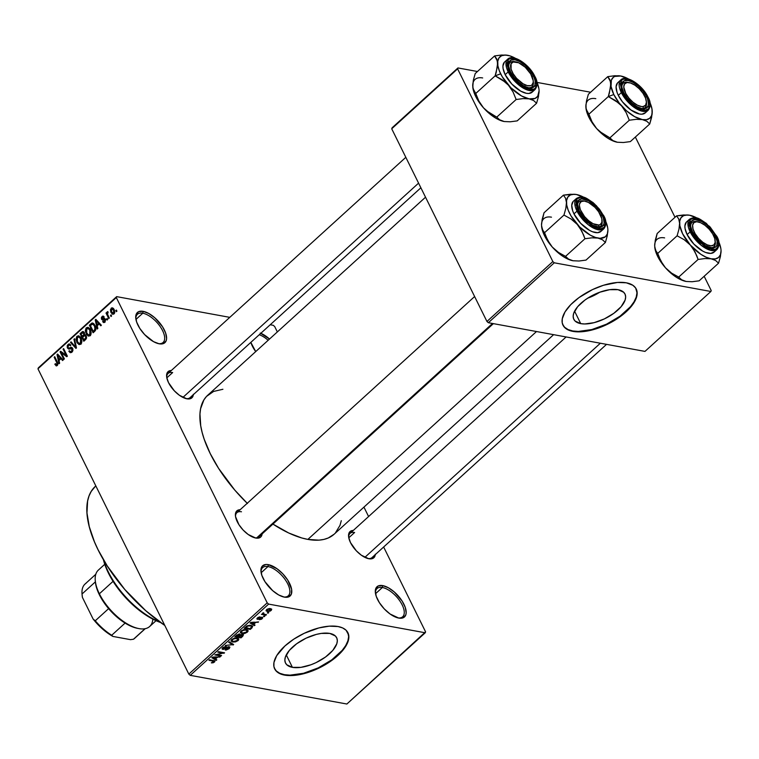 <?xml version="1.0" encoding="UTF-8"?>
<svg xmlns="http://www.w3.org/2000/svg" width="759" height="759" viewBox="0 0 759 759"><rect width="100%" height="100%" fill="white"/><g stroke="black" fill="none" stroke-linecap="round" stroke-linejoin="round"><path stroke-width="1.14" d="M382.365 587.494A19.06 8.909 47.7 0 0 375.439 593.159A19.06 8.909 -132.3 0 1 377.033 588.548A19.06 8.909 -132.3 0 1 382.365 587.494L375.534 593.699L382.365 587.494A19.06 8.909 -132.3 0 1 399.68 600.711A19.06 8.909 -132.3 0 1 402.678 616.754A19.06 8.909 -132.3 0 1 397.934 617.902A19.06 8.909 47.7 0 0 401.985 604.534A19.06 8.909 47.7 0 0 382.365 587.494L382.716 585.606L382.365 587.494M398.769 618.082A20.417 9.544 -132.3 0 1 398.665 618.063A20.417 9.544 -132.3 0 1 375.344 592.409A20.417 9.544 -132.3 0 1 382.716 585.606L388.38 587.76L394.395 592.067L402.118 601.043L405.249 607.38L406.179 612.874L405.752 615.037L403.209 617.769L398.769 618.082L390.079 614.003L384.225 608.851L379.367 602.637L376.236 596.308L375.307 590.815L375.733 588.652L378.276 585.92L382.716 585.606A20.417 9.544 -132.3 0 1 403.94 604.259A20.417 9.544 -132.3 0 1 398.769 618.082L398.769 618.082M255.726 351.588A20.417 9.544 -132.3 0 1 250.84 342.385L255.726 351.588M142.777 313.22A19.06 8.909 47.7 0 0 135.852 318.884A19.06 8.909 -132.3 0 1 137.445 314.273A19.06 8.909 -132.3 0 1 142.777 313.22L135.946 319.435L142.777 313.22A19.06 8.909 -132.3 0 1 160.092 326.436A19.06 8.909 -132.3 0 1 163.09 342.48A19.06 8.909 -132.3 0 1 158.346 343.628A19.06 8.909 47.7 0 0 162.398 330.26A19.06 8.909 47.7 0 0 142.777 313.22L143.128 311.332L142.777 313.22M159.181 343.808A20.417 9.544 -132.3 0 1 159.077 343.789A20.417 9.544 -132.3 0 1 135.757 318.135A20.417 9.544 -132.3 0 1 143.128 311.332L148.792 313.495L154.808 317.793L162.53 326.768L165.661 333.106L166.591 338.599L166.164 340.763L163.621 343.495L159.181 343.808L153.517 341.645L144.637 334.586L139.779 328.362L136.648 322.034L135.719 316.541L136.146 314.378L138.688 311.645L143.128 311.332A20.417 9.544 -132.3 0 1 164.352 329.985A20.417 9.544 -132.3 0 1 159.181 343.808L159.181 343.808M267.974 566.556A19.06 8.909 47.7 0 0 261.058 572.21A19.06 8.909 -132.3 0 1 262.642 567.609A19.06 8.909 -132.3 0 1 267.974 566.556L261.153 572.76L267.974 566.556A19.06 8.909 -132.3 0 1 285.289 579.762A19.06 8.909 -132.3 0 1 288.287 595.815A19.06 8.909 -132.3 0 1 283.553 596.954A19.06 8.909 47.7 0 0 287.595 583.595A19.06 8.909 47.7 0 0 267.974 566.556L268.335 564.658L267.974 566.556M284.388 597.134A20.417 9.544 -132.3 0 1 284.283 597.115A20.417 9.544 -132.3 0 1 260.963 571.47A20.417 9.544 -132.3 0 1 268.335 564.658L277.016 568.738L282.87 573.889L287.737 580.104L291.627 589.345L291.361 594.088L288.828 596.83L284.388 597.134L278.724 594.98L272.699 590.673L264.976 581.698L261.846 575.36L260.925 569.867L262.348 566.053L265.916 564.497L268.335 564.658A20.417 9.544 -132.3 0 1 289.558 583.32A20.417 9.544 -132.3 0 1 284.388 597.134L284.388 597.134M580.739 323.638A28.538 13.178 -26.3 0 1 573.823 319.311A28.538 13.178 -26.3 0 1 586.783 298.771A28.538 13.178 -26.3 0 1 618.073 289.701L623.708 292.281L625.169 294.435L625.644 297.054L625.112 300.052L621.137 306.674L613.851 313.296L604.373 318.903L594.136 322.66L584.696 323.97L580.739 323.638L575.104 321.057L573.643 318.903L573.168 316.285L573.7 313.287L577.675 306.664L584.961 300.052L589.506 297.054L599.563 292.281L609.591 289.701L618.073 289.701A28.538 13.178 -26.3 0 1 624.989 294.027A28.538 13.178 -26.3 0 1 612.029 314.568A28.538 13.178 -26.3 0 1 580.739 323.638L574.591 311.19L580.739 323.638M562.903 324.985A40.844 18.861 153.7 0 0 572.694 330.962L572.903 331.389A40.844 18.861 -26.3 0 1 563.007 325.203A40.844 18.861 -26.3 0 1 581.555 295.801A40.844 18.861 -26.3 0 1 626.336 282.813L617.522 282.452L603.528 285.261L592.513 289.587L578.946 297.623L570.73 304.672L565.009 311.93L562.267 318.78L562.22 322.812L563.614 326.247L566.394 328.941L570.445 330.801L578.567 331.873L585.037 331.389L599.392 327.698L606.726 324.615L617.124 318.78L628.509 309.53L632.636 304.682L636.412 297.623L637.181 293.344L635.625 287.965L632.845 285.261L626.336 282.813A40.844 18.861 -26.3 0 1 636.232 289.008A40.844 18.861 -26.3 0 1 617.684 318.41A40.844 18.861 -26.3 0 1 572.903 331.389L572.694 330.962A40.844 18.861 153.7 0 0 617.266 318.116A40.844 18.861 153.7 0 0 636.127 288.79L636.962 292.917L636.194 297.196L634.021 301.835L630.511 306.674L620.084 316.152L606.507 324.178L591.859 329.548L578.349 331.436L572.694 330.962L568.055 329.548L564.62 327.262L562.523 324.178M292.424 667.36A28.538 13.178 -26.3 0 1 285.507 663.034A28.538 13.178 -26.3 0 1 298.467 642.494A28.538 13.178 -26.3 0 1 329.757 633.414L335.393 636.004L336.854 638.158L337.328 640.776L336.797 643.765L332.822 650.387L325.535 657.009L316.057 662.626L310.934 664.78L300.906 667.36L292.424 667.36L286.788 664.77L285.327 662.626L284.853 659.998L285.384 657.009L289.359 650.387L296.646 643.765L306.124 638.148L316.361 634.401L321.275 633.414L329.757 633.414A28.538 13.178 -26.3 0 1 336.673 637.75A28.538 13.178 -26.3 0 1 323.714 658.281A28.538 13.178 -26.3 0 1 292.424 667.36L286.276 654.913L292.424 667.36M274.587 668.698A40.844 18.861 153.7 0 0 284.378 674.675L284.587 675.112A40.844 18.861 -26.3 0 1 274.692 668.916A40.844 18.861 -26.3 0 1 293.24 639.514A40.844 18.861 -26.3 0 1 338.021 626.536L329.207 626.175L318.856 627.94L304.198 633.31L293.799 639.144L284.91 645.985L276.693 655.653L273.952 662.493L273.904 666.535L275.299 669.96L278.079 672.664L284.587 675.112L293.401 675.472L300.184 674.523L307.395 672.664L318.41 668.337L331.987 660.302L340.193 653.252L344.32 648.395L347.176 643.632L348.656 639.144L348.704 635.112L346.085 630.226L342.66 627.94L338.021 626.536A40.844 18.861 -26.3 0 1 347.916 632.721A40.844 18.861 -26.3 0 1 329.378 662.123A40.844 18.861 -26.3 0 1 284.587 675.112L284.378 674.675A40.844 18.861 153.7 0 0 328.951 661.829A40.844 18.861 153.7 0 0 347.812 632.513L348.647 636.63L347.878 640.909L345.706 645.558L342.195 650.387L331.768 659.865L318.201 667.901L303.543 673.271L290.042 675.149L284.378 674.675L279.739 673.271L276.304 670.975L274.217 667.901M172.654 372.555L166.819 377.859L172.654 372.555A16.337 7.637 47.7 0 0 166.724 377.308A16.337 7.637 -132.3 0 1 168.09 373.456M193.317 394.68A17.694 8.273 -132.3 0 1 186.923 398.807A17.694 8.273 -132.3 0 1 186.837 398.798A17.694 8.273 -132.3 0 1 166.629 376.559A17.694 8.273 -132.3 0 1 171.335 370.506L167.834 371.872L166.591 375.174L166.743 377.413L168.526 382.64L174.323 390.809L179.399 395.278L186.752 398.779L190.775 398.541L192.976 396.17L193.346 394.291M348.685 537.258A16.337 7.637 -132.3 0 1 350.051 533.397A16.337 7.637 -132.3 0 1 354.614 532.495A16.337 7.637 47.7 0 0 348.685 537.249M375.269 554.62A17.694 8.273 -132.3 0 1 368.883 558.747A17.694 8.273 -132.3 0 1 368.798 558.738A17.694 8.273 -132.3 0 1 348.59 536.499A17.694 8.273 -132.3 0 1 353.296 530.446L349.795 531.812L348.552 535.114L348.704 537.353L350.487 542.581L356.284 550.749L361.36 555.218L368.713 558.719L372.735 558.482L374.937 556.11L375.307 554.241M241.466 511.775A16.337 7.637 47.7 0 0 235.527 516.537A16.337 7.637 -132.3 0 1 236.893 512.676A16.337 7.637 -132.3 0 1 241.466 511.775M262.121 533.909A17.694 8.273 -132.3 0 1 255.736 538.036A17.694 8.273 -132.3 0 1 255.65 538.017A17.694 8.273 -132.3 0 1 235.432 515.788A17.694 8.273 -132.3 0 1 240.138 509.725L236.637 511.092L235.404 514.393L235.546 516.642L238.914 524.649L243.127 530.038L248.202 534.497L255.736 538.036L259.578 537.761L260.916 536.822L262.149 533.52M354.614 532.495L348.779 537.799L354.614 532.495M334.178 534.175L328.286 537.97L323.903 539.412L318.998 540.142L307.869 539.402L301.74 537.96L288.657 532.96L272.927 524.08A93.936 43.908 47.7 0 0 307.869 539.402L536.499 331.541L307.869 539.402A93.936 43.908 47.7 0 0 334.14 534.213L553.615 334.672M274.692 326.56L277.348 331.93L274.692 326.56L273.278 325.317L270.223 324.757L273.278 325.317L274.692 326.56M363.941 507.126L368.589 516.537L363.941 507.126M383.646 547.011L425.581 631.849L383.646 547.011M267.206 602.855L188.839 674.106L37.95 368.808L116.317 297.556L267.206 602.855L268.62 604.098L425.239 632.778L346.872 704.02L190.253 675.349L268.62 604.098L425.239 632.778L425.581 631.849L346.872 704.02L190.253 675.349L188.839 674.106L190.253 675.349L268.62 604.098L267.206 602.855L116.317 297.556L116.658 296.636L229.797 317.357L116.658 296.636L37.95 368.808L188.839 674.106L267.206 602.855M114.011 313.913L114.77 312.347L114.381 310.07L113.252 308.268L111.611 307.917L110.444 309.748L110.805 312.006L112.266 314.084L114.011 313.913L114.154 309.568L112.398 307.822L111.194 308.211L111.023 312.499L112.835 314.302L114.011 313.913M109.315 318.049L107.446 313.97L108.129 312.566L107.55 311.645L107.019 313.42L106.592 312.537L106.023 313.05L108.746 318.562L109.315 318.049L107.446 313.97L107.901 311.626L107.218 311.826L107.019 313.42L106.592 312.537L106.023 313.05L108.746 318.562L109.315 318.049M104.913 322.186L105.558 319.52L104.495 318.287L102.152 318.733L102.474 317.271L103.641 317.499L104.163 316.882L102.626 316.142L101.45 317.404L101.431 318.913L102.56 320.013L104.742 319.577L104.562 321.37L103.177 321.057L102.655 321.674L103.67 322.575L104.77 322.309L105.406 319.159L104.495 318.287L102.076 318.609L102.474 317.271L103.641 317.499L104.163 316.882L102.067 316.503L101.573 319.235L102.427 319.994L104.514 319.454L104.562 321.37L103.177 321.057L102.655 321.674L103.793 322.613L104.913 322.186M94.78 331.256L95.805 329.634L95.596 326.863L94.088 323.979L91.924 323.068L89.372 325.194L93.12 332.774L94.78 331.256C96.165 329.425 96.251 327.499 95.036 325.478L91.924 323.068L89.372 325.194L93.12 332.774L94.78 331.256M85.568 339.634L86.573 337.869L86.298 336.066L84.496 334.691L84.116 332.186L82.494 331.588L80.065 333.656L83.813 341.237L85.568 339.634L86.194 335.848L84.496 334.691L84.325 332.546L83.139 331.503L80.065 333.656L83.813 341.237L85.568 339.634M76.469 347.907L74.505 338.713L73.917 339.254L75.72 347.299L71.08 341.825L70.492 342.356L75.919 348.409L76.469 347.907L74.505 338.713L73.917 339.254L75.72 347.299L71.08 341.825L70.492 342.356L75.919 348.409L76.469 347.907M64.382 358.903L61.384 352.831L66.764 356.73L67.38 356.18L63.633 348.599L63.063 349.112L66.071 355.184L60.673 351.284L60.065 351.834L63.813 359.415L64.382 358.903L61.384 352.831L66.764 356.73L67.38 356.18L63.633 348.599L63.063 349.112L66.071 355.184L60.673 351.284L60.065 351.834L63.813 359.415L64.382 358.903M56.081 365.81L57.238 365.534L57.267 361.834L54.724 356.692L54.155 357.204L55.065 357.375L54.155 357.204L56.735 362.413L57.589 362.574L56.735 362.413L57.153 363.504L57.883 363.637L57.153 363.504L56.821 364.624L57.75 364.794L55.36 363.675L54.847 364.292L55.872 364.481L54.847 364.292L56.669 365.876L57.883 363.675L54.724 356.692L54.155 357.204L57.153 363.504L56.602 364.766L55.36 363.675L54.847 364.292L56.299 365.885M59.629 363.219L59.003 360.506L60.967 358.722L62.57 360.544L63.168 360.003L57.608 354.073L57.02 354.614L59.041 363.76L59.629 363.219L59.003 360.506L60.967 358.722L62.57 360.544L63.168 360.003L57.608 354.073L57.02 354.614L59.041 363.76L59.629 363.219M71.972 352.138L72.959 350.354L72.333 347.831L71.166 347.271L68.727 348.144L67.959 347.385L68.604 345.222L69.524 344.984L70.34 345.781L70.853 345.165L68.803 343.979L67.247 345.639L67.266 347.575L68.538 349.017L71.915 348.58L72.295 349.795L71.583 351.208L70.34 351.597L69.354 350.677L68.832 351.284L70.198 352.65L71.555 352.461L72.655 348.334L68.585 348.115L68.025 347.508L68.481 345.326L69.43 344.956L70.34 345.781L70.853 345.165L69.467 343.931L68.025 344.453L67.447 348.002L68.623 349.036L72.096 348.865L71.583 351.208L70.416 351.607L69.354 350.677L68.832 351.284L70.407 352.707L71.972 352.138M78.651 344.349L80.862 344.055L81.915 341.427L81.128 338.191L78.632 335.763L77.029 336.275L80.312 336.882L77.029 336.275L76.811 342.252L77.769 342.432L76.811 342.252L79.192 344.548L80.606 344.263L81.649 342.888L81.46 338.922L78.927 335.839L76.763 336.55L75.966 339.264L77.171 342.907L79.297 344.577M87.959 335.886L90.179 335.592L91.222 332.954L90.444 329.729L87.949 327.3L86.336 327.812L89.619 328.41L86.336 327.812L86.118 333.789L87.076 333.969L86.118 333.789L88.499 336.085L89.913 335.801L90.957 334.425L90.767 330.459L88.243 327.376L86.071 328.087L85.274 330.801L86.479 334.444L88.613 336.114M97.845 328.476L97.218 325.763L99.173 323.979L100.786 325.801L101.374 325.26L95.824 319.33L95.226 319.871L97.247 329.017L97.845 328.476L97.218 325.763L99.173 323.979L100.786 325.801L101.374 325.26L95.824 319.33L95.226 319.871L97.247 329.017L97.845 328.476M107.693 319.52L107.161 318.438L106.592 318.951L107.123 320.032L107.693 319.52L107.161 318.438L106.592 318.951L107.123 320.032L107.693 319.52M111.582 315.991L111.042 314.909L110.482 315.421L111.013 316.503L111.582 315.991L111.042 314.909L110.482 315.421L111.013 316.503L111.582 315.991M116.924 311.133L116.383 310.052L115.823 310.564L116.355 311.645L116.924 311.133L116.383 310.052L115.823 310.564L116.355 311.645L116.924 311.133M38.292 367.887L116.658 296.636L38.292 367.887M268.762 612.617L267.32 612.968L268.762 612.617M264.882 616.147L263.43 616.498L264.882 616.147M255.033 625.103L253.677 624.315L255.641 622.532L258.563 621.887L249.996 622.949L254.436 625.644L255.033 625.103L253.677 624.315L255.641 622.532L258.563 621.887L249.996 622.949L254.436 625.644L255.033 625.103M244.796 633.433L248.079 631.232L246.969 629.695L243.269 629.771L240.356 631.972L241.609 633.442L244.796 633.433L247.387 632.133L248.07 630.482L246.419 629.572L241.077 630.976L240.404 632.674L242.13 633.556L244.796 633.433M235.489 641.896L238.506 640.141L238.762 638.945L237.662 638.167L233.952 638.234L231.049 640.435L232.292 641.905L235.489 641.896L238.079 640.596L238.762 638.945L237.112 638.034L231.77 639.439L231.097 641.137L232.814 642.019L235.489 641.896M223.431 648.879L223.26 647.228L223.507 647.731L225.831 646.934L225.556 646.374L225.831 646.934L222.767 647.617L222.842 649.391L222.254 648.195L222.842 649.391L228.611 647.266L228.355 646.734L228.525 648.499L225.233 650.008L229.19 648.679L229.911 647.18L228.098 646.772L223.801 648.907L223.023 648.651L223.402 647.825L226.315 646.402L223.155 647.304L222.064 648.784L223.174 649.429L228.962 647.418L227.871 648.973L225.717 649.476L225.233 650.008L226.125 650.046L229.19 648.679L229.171 646.744L224.237 648.831L223.023 648.641L222.596 647.778M216.818 659.846L215.471 659.059L217.425 657.275L220.357 656.63L211.789 657.683L216.22 660.387L216.818 659.846L215.471 659.059L217.425 657.275L220.357 656.63L211.789 657.683L216.22 660.387L216.818 659.846M213.127 662.806L214.75 661.763L214.607 660.814L209.493 659.77L208.934 660.283L213.962 661.336L211.704 662.901L214.455 662.076L214.92 661.089L209.493 659.77L208.934 660.283L213.905 661.288L211.306 662.844L213.127 662.806M221.571 655.52L216.638 654.619L224.56 652.797L218.402 651.677L217.833 652.19L222.776 653.091L214.844 654.913L221.002 656.042L221.571 655.52L216.638 654.619L224.56 652.797L218.402 651.677L217.833 652.19L222.776 653.091L214.844 654.913L221.002 656.042L221.571 655.52M233.658 644.533L229.275 641.782L228.687 642.323L232.624 644.685L225.262 645.435L233.658 644.533L229.275 641.782L228.687 642.323L232.624 644.685L225.262 645.435L233.658 644.533M242.757 636.26L243.278 634.581L240.385 634.79L238.99 633.983L234.835 636.735L240.992 637.864L243.525 634.847L240.385 634.79L239.702 634.002L236.599 635.131L234.835 636.735L240.992 637.864L242.757 636.26M251.969 627.883L252.662 626.118L249.531 625.255L246.884 625.947L244.151 628.272L250.309 629.391L252.766 626.279L251.001 625.369L246.741 626.033L244.151 628.272L250.309 629.391L251.969 627.883M262.13 618.727L262.737 617.731L261.779 617.19L257.756 618.67L259.768 616.934L258.06 617.456L256.884 618.813L258.088 619.306L261.485 617.741L261.532 618.576L259.312 619.724L261.485 619.211L262.13 618.727L262.054 617.219L257.946 618.765L260.062 616.944L257.472 617.902L257.472 619.297L261.049 617.817L261.599 617.76L261.532 618.576L259.312 619.724L262.13 618.727M266.494 614.676L263.364 613.984L263.866 613.044L263.392 612.779L262.5 613.357L262.737 613.984L261.447 614.373L265.935 615.188L266.494 614.676L263.364 613.984L263.866 613.044L263.392 612.779L262.737 613.984L261.447 614.373L265.935 615.188L266.494 614.676M271.229 610.454L271.694 609.145L269.35 608.509L267.035 609.268L266.029 610.644L267.737 611.526L270.261 611.09L271.741 609.23L270.441 608.585L266.589 609.61L266.086 610.843L267.339 611.469L271.229 610.454M552.846 261.561L486.946 321.474L391.71 128.774L457.601 68.86L552.846 261.561L554.26 262.804L710.879 291.484L644.979 351.398L488.36 322.717L554.26 262.804L710.879 291.484L711.221 290.564L704.162 276.276L711.221 290.564L710.879 291.484L644.979 351.398L488.36 322.717L486.946 321.474L488.36 322.717L554.26 262.804L552.846 261.561L457.601 68.86L457.952 67.94L477.468 71.507L457.952 67.94L391.71 128.774L486.946 321.474L552.846 261.561M537.04 82.418L590.616 92.228L537.04 82.418M392.052 127.854L457.952 67.94L392.052 127.854M635.349 137.056L675.007 217.283L635.349 137.056M425.524 197.207L207.757 395.202A93.936 43.908 47.7 0 0 247.225 503.293M260.242 333.059L269.53 339.036A20.417 9.544 -132.3 0 0 260.83 333.296M247.443 503.502L234.806 490.115L218.601 468.379L210.234 453.588L204.199 439.233L202.131 432.383L200.727 425.846L199.959 413.959L200.594 408.721L203.896 399.908L206.524 396.416L213.611 391.435L222.899 389.272M341.303 520.683L339.985 525.389L335.374 532.989M95.397 486.31A102.104 47.722 47.7 0 0 164.779 625.435L145.794 610.729L124.799 589.477L107.19 565.853L98.091 549.782L94.477 541.879L89.287 526.727L86.972 512.932L87.617 501.016L89.05 495.902L91.203 491.434L95.397 486.31M606.545 344.358L372.024 557.571A16.337 7.637 -132.3 0 1 368.058 558.567M493.388 323.638L258.876 536.86A16.337 7.637 -132.3 0 1 254.91 537.846A16.337 7.637 47.7 0 0 260.043 534.829M420.875 187.786L190.063 397.631A16.337 7.637 -132.3 0 1 186.097 398.627M259.255 334.728A19.06 8.909 -132.3 0 1 268.155 340.288A19.06 8.909 47.7 0 0 259.255 334.728M587.665 298.192A28.538 13.178 153.7 0 0 599.8 292.196L587.665 298.192M213.905 661.288L213.516 660.51L213.763 661.924M212.824 660.377L213.156 661.061L212.824 660.377M213.687 660.539L214.455 662.076L213.687 660.539M215.613 659.144L216.22 660.387L215.613 659.144M219.522 656.687L219.759 657.171L219.522 656.687M215.195 658.518L215.471 659.059L215.195 658.518M214.939 658.755L212.586 657.133L216.306 656.896L214.939 658.755L212.767 657.493L216.514 657.322L214.939 658.755M220.66 655.359L221.002 656.042L220.66 655.359M222.434 652.408L222.776 653.091L222.434 652.408M223.592 652.626L223.952 653.357L223.592 652.626M228.611 647.266L228.649 646.706M222.121 648.973L222.842 649.391M229.92 647.199L229.171 646.744M232.491 643.803L233.098 645.036L232.491 643.803M232.055 643.528L232.624 644.685L232.055 643.528M231.296 643.053L231.903 644.277L231.296 643.053M232.415 641.213L232.814 642.019L232.415 641.213M237.776 639.979L238.079 640.596L237.776 639.979M233.392 641.507L231.969 640.824L232.235 639.059L232.491 639.562L234.892 638.509L234.673 638.063L236.523 638.547L236.229 637.93L237.852 639.211L237.358 640.473L233.392 641.507L231.912 640.511L233.326 639.002L236.163 638.49L237.918 639.552L236.096 641.232L233.392 641.507M240.66 637.181L240.992 637.864L240.66 637.181M240.385 634.79L239.702 634.002M237.965 636.687L235.859 635.805L236.125 636.346L237.112 635.454L236.846 634.913L237.112 635.454L239.237 634.533L238.971 633.983L239.559 635.169L237.965 636.687L236.125 636.346L239.237 634.533L239.806 635.805L239.521 635.226L237.965 636.687M239.246 634.533L239.559 635.169M240.84 637.209L238.411 636.27L238.687 636.82L242.112 634.875L241.836 634.325L242.557 635.568L240.84 637.209L238.687 636.82L240.603 635.179L242.112 634.875L242.557 635.568L240.84 637.209M241.732 632.75L242.13 633.556L241.732 632.75M247.083 631.516L247.387 632.133L247.083 631.516M242.7 633.044L241.286 632.361L241.552 630.596L241.798 631.099L244.208 630.046L243.981 629.591L245.84 630.084L245.537 629.467L247.168 630.748L246.666 632L242.7 633.044L241.22 632.048L242.633 630.539L245.47 630.027L247.225 630.928L245.679 632.645L242.7 633.044M249.967 628.718L250.309 629.391L249.967 628.718M251.703 626.365L251.76 627.19L250.157 628.746L245.432 627.883L247.795 626.061L250.793 625.957L251.703 626.365L250.157 628.746L245.166 627.342L245.432 627.883L247.149 625.805L250.423 625.881L250.119 625.255L251.703 626.365L251.229 625.416L251.874 626.564L251.314 625.435M253.819 624.401L254.436 625.644L253.819 624.401M257.728 621.944L257.975 622.427L257.728 621.944M253.411 623.775L253.677 624.315L253.411 623.775M253.155 624.012L250.802 622.389L254.512 622.152L253.155 624.012L250.982 622.75L254.73 622.579L253.155 624.012M261.599 617.76L261.532 618.576M260.811 617.333L261.049 617.817L260.811 617.333M259.986 617.76L260.242 618.272L259.986 617.76M257.026 618.405L257.472 619.297L257.026 618.405M256.921 618.983L257.472 619.297M259.322 616.963L259.578 617.475L259.322 616.963M257.946 618.765L258.126 618.006M262.69 617.579L262.054 617.219M263.43 616.498L264.312 616.659L263.98 615.995L263.43 616.498M265.593 614.505L265.935 615.188L265.593 614.505M262.453 613.424L262.737 613.984L262.453 613.424M262.614 613.225L262.737 613.984M263.136 612.893L263.382 613.405L263.136 612.893M263.364 613.984L263.382 613.405M267.32 612.968L268.202 613.13L267.87 612.466L267.32 612.968M266.475 609.724L267.339 611.469L266.475 609.724M267.899 610.948L266.997 609.287L269.919 609.107L269.625 608.509L270.612 610.321L267.899 610.948L266.902 610.227L267.908 609.306L270.897 609.638L269.919 610.758L267.899 610.948M266.532 609.657L266.95 610.492L267.215 609.743M270.384 608.576L270.612 610.321M242.112 634.875L242.557 635.568M56.821 364.624L57.646 365.032M58.348 354.851L57.02 354.614L58.348 354.851M62.181 358.95L60.967 358.722L62.181 358.95M58.756 359.443L57.75 355.089L59.942 356.559L58.832 356.36L60.331 358.011L61.507 358.229L60.331 358.011L58.756 359.443L59.933 359.662L58.756 359.443L57.75 355.089L60.331 358.011L58.756 359.443M61.896 352.167L60.065 351.834L61.896 352.167M66.972 355.354L66.071 355.184L66.972 355.354M63.965 349.282L63.063 349.112L63.965 349.282M63.301 353.182L61.384 352.831L63.301 353.182M70.16 351.531L68.832 351.284L70.16 351.531M72.589 351.389L71.583 351.208L72.589 351.389M72.902 349.017L72.096 348.865L72.902 349.017M72.731 348.504L71.422 348.267L72.096 348.865M70.378 348.533L67.447 348.002L70.378 348.533M70.729 344.947L68.025 344.453L70.729 344.947M68.708 348.144L70.521 348.476M70.511 348.476L68.585 348.115M70.9 347.309L69.724 347.812L72.665 348.353L71.498 347.29M71.725 342.584L70.492 342.356L71.725 342.584M76.365 347.423L75.72 347.299L76.365 347.423M76.071 346.009L75.378 345.886L76.071 346.009M74.648 339.387L73.917 339.254L74.648 339.387M80.691 343.552L81.118 344.131M77.38 341.749L77.465 337.157L80.701 337.413L79.467 337.186L81.422 338.837L80.558 338.685L80.426 343.172L81.431 343.353L79.23 343.552L77.133 341.227L76.934 337.888L77.703 336.977L79.012 336.892L80.786 339.197L81.052 342.167L79.297 343.561L77.38 341.749M80.501 337.119L79.467 337.186M81.241 333.875L80.065 333.656L81.241 333.875M84.306 332.508L81.83 332.053L84.306 332.508M85.406 334.852L84.496 334.691L85.406 334.852M82.19 336.294L81.071 334.026L82.057 333.125L84.591 333.324L83.822 333.182L83.813 334.71L85.644 335.042L83.813 334.71L83.253 335.326L86.203 335.867L83.253 335.326L82.19 336.294L83.367 336.503L82.19 336.294L81.071 334.026L83.016 332.527L83.974 334.339L82.19 336.294M84.429 332.774L83.129 332.537L83.822 333.182M83.936 339.833L82.627 337.176L84.828 335.63L86.46 336.512L85.625 336.36L85.682 338.116L86.498 338.258L85.682 338.116L85.141 338.742L86.184 338.931L85.141 338.742L83.936 339.833L85.112 340.051L83.936 339.833L82.627 337.176L84.24 335.772L85.473 336.095L85.843 337.67L83.936 339.833M89.998 335.089L90.425 335.668M86.687 333.286L86.773 328.694L90.008 328.951L88.775 328.723L90.729 330.374L89.866 330.212L89.733 334.71L90.738 334.89L88.537 335.089L86.241 332.205L86.241 329.425L87.276 328.381L88.319 328.429L90.103 330.734L90.359 333.704L88.604 335.099L86.687 333.286M89.809 328.656L88.775 328.723M90.549 325.402L89.372 325.194L90.549 325.402M94.391 324.378L90.966 323.742L94.391 324.378L92.645 324.055L95.33 326.142L94.458 325.981L95.15 328.04L95.862 328.173L95.15 328.04L94.268 330.44L95.34 330.639L94.268 330.44L93.253 331.37L90.378 325.564L92.645 324.055L94.458 325.981L95.046 329.406L93.253 331.37L94.429 331.588L93.253 331.37L90.378 325.564L92.266 324.065M93.395 323.343L91.924 323.068L93.395 323.343M92.636 323.011L91.924 323.068M96.564 320.118L95.226 319.871L96.564 320.118M100.387 324.207L99.173 323.979L100.387 324.207M96.972 324.71L95.957 320.345L98.158 321.816L97.048 321.617L98.547 323.277L99.714 323.486L98.547 323.277L96.972 324.71L98.148 324.918L96.972 324.71L95.957 320.345L98.547 323.277L96.972 324.71M104.998 322.101L102.655 321.674L104.998 322.101M104.562 321.37L103.177 321.057M105.662 319.956L104.903 319.814L105.662 319.956M105.596 319.643L104.514 319.454L105.596 319.643M103.812 319.643L101.573 319.235L103.812 319.643M104.163 316.882L103.224 316.076L102.067 316.503L104.163 316.882M102.474 317.271L103.632 317.48M102.484 318.903L105.529 319.454L102.076 318.609M105.311 318.998L103.29 318.628L105.311 318.998M107.493 319.122L106.592 318.951L107.493 319.122M106.924 313.22L106.023 313.05L106.924 313.22M107.977 311.968L107.218 311.826L107.977 311.968M111.383 315.583L110.482 315.421L111.383 315.583M112 312.67L111.023 312.499L112 312.67M113.594 308.647L111.194 308.211L113.594 308.647M111.573 309.008L112.503 308.828L114.476 310.298L113.613 310.137L113.641 313.116L114.505 313.268L113.025 313.363L111.592 311.977L111.184 309.691L111.573 309.008L113.613 310.137L113.641 313.116L111.592 311.977L111.573 309.008L113.878 309.065M113.641 313.116L112.911 313.344L114.305 313.6M116.725 310.725L115.823 310.564L116.725 310.725M159.893 622.019A57.181 26.726 -132.3 0 1 103.803 560.322A57.181 26.726 47.7 0 0 159.893 622.019M103.395 559.62A55.815 26.091 47.7 0 0 160.557 622.494L150.956 618.158L142.692 612.911L134.495 606.394L126.687 598.842L116.336 586.242L110.738 577.457L106.44 568.747L103.395 559.62M686.032 281.447L681.212 279.891L675.871 276.931L665.444 267.766A27.4 12.808 47.7 0 0 686.032 281.447A27.4 12.808 47.7 0 0 686.164 281.475L692.199 281.731L699.162 280.821L718.545 263.193L699.162 280.821L692.199 281.731L686.164 281.475L681.677 279.805L678.707 277.082L671.649 273.174L665.444 267.766L657.683 256.438L654.732 246.979A27.4 12.808 47.7 0 0 654.742 247.026A27.4 12.808 47.7 0 0 657.683 256.438L657.721 253.421L655.596 250.413L654.675 245.982L655.302 240.167L657.171 233.497L676.563 215.869L678.688 218.877L679.609 223.307L678.973 229.123L677.104 235.793L684.172 239.692L690.377 245.1L694.997 251.874L698.1 259.455L705.064 258.544L711.098 258.8L715.585 260.47L718.545 263.193L720.414 256.57L721.05 250.717L720.462 254.711L718.507 257.5L715.31 258.895L711.098 258.8L706.145 257.216L700.804 254.265L690.377 245.1L682.616 233.772L679.846 225.679L679.722 221.173L681.003 217.748L683.603 215.641L687.341 214.987L676.563 215.869L657.171 233.497L654.789 243.848M715.215 241.371A16.337 7.637 -132.3 0 1 713.991 246.675A16.337 7.637 -132.3 0 1 710.026 247.662A16.337 7.637 47.7 0 0 715.215 241.371A16.337 7.637 -132.3 0 1 713.991 246.675A16.337 7.637 -132.3 0 1 710.026 247.662A16.337 7.637 47.7 0 0 715.32 242.13L715.177 240.688A14.971 7.002 -132.3 0 1 707.17 244.863L706.676 246.362L707.17 244.863L702.768 242.216L698.536 238.288L695.121 233.677L693.043 229.076L692.616 225.195L693.906 222.615L696.715 221.732L700.614 222.691A14.971 7.002 -132.3 0 1 715.177 240.688M715.329 235.869A17.694 8.273 -132.3 0 1 710.766 247.832A17.694 8.273 -132.3 0 1 692.455 231.675L690.662 226.457L690.519 224.209L691.753 220.907L694.836 219.56L701.838 221.571L707.065 225.3L713.754 233.079L717.122 241.096L716.894 245.204L716.031 246.637L712.948 247.984L705.936 245.973L698.242 239.853L692.455 231.675A17.694 8.273 -132.3 0 1 690.548 225.603A17.694 8.273 -132.3 0 1 699.751 220.556A17.694 8.273 -132.3 0 1 715.329 235.869L713.953 236.372L715.329 235.869M695.861 218.127L689.618 219.152L690.159 231.846L691.221 231.457L689.134 222.567L696.183 218.184L709.409 226.277L716.733 236.457L710.149 227.045L701.62 220.262L696.183 218.184L693.859 218.032L690.443 219.522L689.077 223.184L689.238 225.66L692.967 234.54L697.635 240.508L706.164 247.292L708.972 248.61L713.915 249.512L715.86 249.066L718.299 246.438L718.545 241.884L716.562 236.096L718.65 244.986L711.6 249.36L698.375 241.267L691.221 231.457L690.159 231.846A20.417 9.544 -132.3 0 1 689.618 219.152C696.952 215.366 699.855 219.465 706.325 223.345L716.762 236.22C719.665 241.058 719.769 245.442 717.094 249.369A20.417 9.544 -132.3 0 1 703.906 247.244A20.417 9.544 -132.3 0 1 690.159 231.846L687.132 234.597L690.159 231.846L701.155 245.252L710.339 250.261L717.094 249.369L714.067 252.121A20.417 9.544 47.7 0 1 700.88 249.996A20.417 9.544 47.7 0 1 687.132 234.597L693.811 244.028L702.692 251.087L705.623 252.472L710.775 253.411L714.333 251.855M689.618 219.152L686.591 221.903A20.417 9.544 47.7 0 0 687.132 234.597L685.064 228.563L684.893 225.983L686.326 222.169M720.993 249.72L720.984 249.664A27.4 12.808 -132.3 0 0 718.716 241.704L720.784 248.316M686.164 281.475L681.677 279.805L678.707 277.082L698.1 259.455L678.707 277.082L671.649 273.174L665.444 267.766L660.823 260.992L657.721 253.421L677.104 235.793L657.721 253.421L655.596 250.413L654.675 245.982A27.4 12.808 47.7 0 1 664.628 237.89M689.589 215.224L697.407 218.26A27.4 12.808 -132.3 0 0 689.694 215.252A27.4 12.808 -132.3 0 0 689.561 215.224L683.517 214.968L676.563 215.869L678.688 218.877L679.609 223.307L678.973 229.123L677.104 235.793L684.172 239.692L690.377 245.1A27.4 12.808 -132.3 0 1 679.609 223.307A27.4 12.808 -132.3 0 1 689.561 215.224L689.618 215.233M698.081 221.875A14.971 7.002 -132.3 0 1 700.614 222.691L705.016 225.328L709.248 229.256L712.654 233.876L714.731 238.468L715.168 242.358L713.877 244.939L711.069 245.812L707.17 244.863A14.971 7.002 -132.3 0 1 693.527 230.47A14.971 7.002 -132.3 0 1 698.081 221.875L696.658 221.609A16.337 7.637 47.7 0 0 690.643 226.353A16.337 7.637 -132.3 0 1 692.009 222.491A16.337 7.637 -132.3 0 1 697.398 221.78A16.337 7.637 47.7 0 0 690.643 226.353A16.337 7.637 -132.3 0 1 692.009 222.491A16.337 7.637 -132.3 0 1 697.398 221.78M696.715 255.612L698.1 259.455L705.064 258.544L711.098 258.8A27.4 12.808 -132.3 0 1 690.377 245.1L692.891 248.345L696.715 255.612M721.05 250.717A27.4 12.808 -132.3 0 1 711.098 258.8L715.585 260.47L718.545 263.193L720.414 256.57L721.05 250.717A27.4 12.808 -132.3 0 0 720.984 249.664M659.106 257.254L657.721 253.421L657.683 256.438A27.4 12.808 47.7 0 0 665.444 267.766L662.93 264.53L659.106 257.254M600.369 343.229L364.87 557.343L600.369 343.229M629.268 82.655L627.854 82.38A16.337 7.637 47.7 0 0 625.331 82.295L626.962 82.579A14.971 7.002 -132.3 0 1 629.268 82.655A14.971 7.002 -132.3 0 1 646.374 101.469A14.971 7.002 -132.3 0 1 643.205 106.526L643.053 108.423A16.337 7.637 47.7 0 0 646.507 102.901L646.374 101.469M646.412 102.152A16.337 7.637 -132.3 0 1 645.178 107.446A16.337 7.637 -132.3 0 1 641.213 108.442A16.337 7.637 47.7 0 0 643.053 108.423A16.337 7.637 -132.3 0 1 641.213 108.442A16.337 7.637 47.7 0 0 646.412 102.152A16.337 7.637 -132.3 0 1 645.178 107.446A16.337 7.637 -132.3 0 1 643.053 108.423L643.205 106.526A14.971 7.002 -132.3 0 1 627.19 95.814A14.971 7.002 -132.3 0 1 626.962 82.579L624.562 83.974L623.756 86.981L625.758 93.461L628.926 98.129L633.034 102.256L637.446 105.207L641.507 106.545L643.205 106.526L645.605 105.131L646.412 102.123L645.482 97.958L642.977 93.281L639.268 88.794L634.922 85.188L630.596 83.006L625.331 82.295A16.337 7.637 -132.3 0 1 628.594 82.551A16.337 7.637 47.7 0 0 621.839 87.124A16.337 7.637 -132.3 0 1 623.205 83.272A16.337 7.637 -132.3 0 1 625.331 82.295A16.337 7.637 47.7 0 0 621.839 87.124A16.337 7.637 -132.3 0 1 623.205 83.272A16.337 7.637 -132.3 0 1 628.594 82.551M602.067 220.66A16.337 7.637 -132.3 0 1 600.843 225.954A16.337 7.637 -132.3 0 1 596.868 226.95A16.337 7.637 47.7 0 0 602.067 220.66A16.337 7.637 -132.3 0 1 600.843 225.954A16.337 7.637 -132.3 0 1 598.709 226.922A16.337 7.637 -132.3 0 1 596.868 226.95A16.337 7.637 47.7 0 0 598.709 226.922L598.86 225.025A14.971 7.002 -132.3 0 1 582.846 214.323A14.971 7.002 -132.3 0 1 582.618 201.078L580.986 200.803A16.337 7.637 47.7 0 0 577.495 205.632A16.337 7.637 -132.3 0 1 578.861 201.78A16.337 7.637 -132.3 0 1 580.986 200.803A16.337 7.637 -132.3 0 1 584.25 201.059A16.337 7.637 47.7 0 0 577.495 205.632A16.337 7.637 -132.3 0 1 578.861 201.78A16.337 7.637 -132.3 0 1 584.25 201.059M256.751 537.827L492.506 323.476L256.751 537.827M598.86 225.025L600.246 224.55L601.878 222.311L601.821 218.658L598.633 211.789L594.923 207.302L588.377 202.397L584.316 201.069L581.233 201.562L579.601 203.801L579.411 205.49L580.331 209.645L584.582 216.638L588.69 220.765L593.102 223.715L598.86 225.025L598.709 226.922A16.337 7.637 47.7 0 0 602.162 221.41L602.029 219.968A14.971 7.002 -132.3 0 1 598.86 225.025M584.923 201.163L583.51 200.888A16.337 7.637 47.7 0 0 580.986 200.803L582.618 201.078A14.971 7.002 -132.3 0 1 584.923 201.163A14.971 7.002 -132.3 0 1 602.029 219.968M524.716 86.422L525.209 84.913A14.971 7.002 -132.3 0 1 511.566 70.53A14.971 7.002 -132.3 0 1 516.12 61.934A14.971 7.002 -132.3 0 1 518.653 62.75L525.237 67.228L530.693 73.927L533.207 80.606L533.207 82.418L531.917 84.989L530.674 85.663L527.258 85.625L523.027 83.784L516.575 78.348L513.169 73.737L511.082 69.135L511.092 63.765L513.188 62.001L518.653 62.75A14.971 7.002 -132.3 0 1 533.216 80.748A14.971 7.002 -132.3 0 1 525.209 84.913L524.716 86.422M516.12 61.934L514.697 61.669A16.337 7.637 47.7 0 0 508.682 66.412A16.337 7.637 -132.3 0 1 510.048 62.551A16.337 7.637 -132.3 0 1 515.437 61.83A16.337 7.637 47.7 0 0 508.682 66.412A16.337 7.637 -132.3 0 1 510.048 62.551A16.337 7.637 -132.3 0 1 515.437 61.83M182.91 397.403L418.579 183.137L182.91 397.403M533.254 81.431A16.337 7.637 -132.3 0 1 532.031 86.735A16.337 7.637 -132.3 0 1 528.065 87.721A16.337 7.637 47.7 0 0 533.254 81.431A16.337 7.637 -132.3 0 1 532.031 86.735A16.337 7.637 -132.3 0 1 528.065 87.721A16.337 7.637 47.7 0 0 533.359 82.19L533.216 80.748M104.751 564.288L98.366 570.094A38.121 17.818 47.7 0 0 99.372 593.785A38.121 17.818 -132.3 0 1 95.273 580.692L95.406 582.134A36.755 17.182 47.7 0 0 99.363 594.752L99.372 593.785L113.063 581.337L99.372 593.785A38.121 17.818 47.7 0 0 125.045 622.541A38.121 17.818 47.7 0 0 149.656 626.507L156.031 620.701M152.806 619.145A38.121 17.818 -132.3 0 1 138.812 628.575A38.121 17.818 -132.3 0 1 99.372 593.785L99.363 594.752A36.755 17.182 47.7 0 0 108.622 608.633L103.442 601.773L99.363 594.752L96.63 587.988L95.387 581.849A36.755 17.182 47.7 0 0 95.406 582.134M137.569 628.338L131.563 626.488L125.083 623.092A36.755 17.182 47.7 0 0 137.388 628.3L138.812 628.575M135.358 637.522A36.755 17.182 -132.3 0 1 133.489 639.23L145.054 628.708L133.489 639.23L130.51 639.657L112.911 636.431L111.725 635.245A36.755 17.182 -132.3 0 1 95.264 620.777L108.622 608.633A36.755 17.182 47.7 0 0 125.083 623.092A36.755 17.182 -132.3 0 1 108.622 608.633L95.264 620.777L93.11 619.021L82.408 597.371L82.029 593.993L95.387 581.849L82.029 593.993A36.755 17.182 -132.3 0 1 86.042 583.273M145.244 628.67L134.495 638.452A36.755 17.182 47.7 0 1 133.489 639.23L130.51 639.657L112.911 636.431L111.725 635.245L125.083 623.092L111.725 635.245A36.755 17.182 47.7 0 1 95.264 620.777L93.11 619.021L82.408 597.371L82.181 595.606M112.911 636.431L102.531 629.002L93.11 619.021A35.398 16.546 47.7 0 0 112.911 636.431M95.795 574.269L85.036 584.051A36.755 17.182 47.7 0 0 82.029 593.993L82.408 597.371A35.398 16.546 47.7 0 1 82.19 595.711L82.029 593.993M618.604 102.949L621.574 105.871A27.4 12.808 -132.3 0 1 613.813 94.543L608.301 96.564L615.369 100.473L621.574 105.871L626.184 112.655L629.296 120.226L609.904 137.853L599.601 131.468L596.631 128.546L592.011 121.772L588.908 114.192L608.301 96.564L618.604 102.949M646.526 96.649L645.15 97.152L646.526 96.649L647.655 99.353L648.461 104.116L648.091 105.985L645.89 108.357L642.038 108.622L637.133 106.753L631.915 103.025L627.181 98.006L623.642 92.456A17.694 8.273 -132.3 0 1 621.744 86.374A17.694 8.273 -132.3 0 1 630.947 81.336A17.694 8.273 -132.3 0 1 646.526 96.649A17.694 8.273 -132.3 0 1 641.953 108.613A17.694 8.273 -132.3 0 1 623.642 92.456L621.858 87.228L622.076 83.12L624.278 80.748L628.129 80.473L633.034 82.352L638.253 86.08L642.987 91.099L646.526 96.649M617.513 82.94L616.09 86.754L617.01 92.247L618.319 95.368L621.355 92.617L632.342 106.032L641.535 111.042L648.29 110.15A20.417 9.544 -132.3 0 1 635.103 108.025A20.417 9.544 -132.3 0 1 621.355 92.617L618.319 95.368A20.417 9.544 47.7 0 0 632.076 110.776A20.417 9.544 47.7 0 0 645.254 112.901L648.29 110.15C650.966 106.222 650.852 101.839 647.949 96.991L649.846 105.757L642.788 110.14L629.572 102.048L622.408 92.228L621.355 92.617A20.417 9.544 -132.3 0 1 620.815 79.923L621.355 92.617L622.408 92.228L626.327 98.376L631.573 103.936L637.351 108.063L642.788 110.14L645.112 110.292L648.528 108.803L649.903 105.14L649.742 102.664L647.75 96.867L643.841 90.729L635.719 82.873L627.38 78.964L623.12 79.259L621.64 80.302L620.264 83.964L622.408 92.228L620.321 83.338L627.38 78.964L640.596 87.057L647.949 97C642.38 84.961 626.033 74.278 620.815 79.923L617.788 82.684A20.417 9.544 47.7 0 0 618.319 95.368L622.399 101.772L630.862 109.951L639.543 114.03L641.972 114.192L645.529 112.636M585.863 106.763L586.498 100.938L588.367 94.277L607.76 76.65L610.521 81.659L610.672 86.849L608.301 96.564L588.908 114.192L586.138 109.192L585.986 104.619M617.352 142.246L612.864 140.576L609.904 137.853L602.836 133.945L596.631 128.546L592.011 121.772L588.908 114.192L586.783 111.194L585.929 107.759A27.4 12.808 47.7 0 0 585.929 107.806A27.4 12.808 47.7 0 0 596.631 128.546L607.058 137.711L612.409 140.671L617.352 142.246A27.4 12.808 47.7 0 0 617.361 142.246L617.219 142.227A27.4 12.808 47.7 0 0 617.352 142.246L623.386 142.512L630.349 141.601L649.742 123.973L630.349 141.601L623.386 142.512L617.352 142.246L612.864 140.576L609.904 137.853L629.296 120.226L636.26 119.315L642.294 119.58L634.695 116.677L626.611 110.899L619.278 103.129L613.813 94.543L611.042 86.46L611.384 80.093L613.338 77.295L614.799 76.422L620.748 76.004L614.714 75.739L607.76 76.65L588.367 94.277L586.498 100.938L585.863 106.753A27.4 12.808 47.7 0 1 595.815 98.67M649.742 123.973L651.601 117.351L652.237 111.488L651.658 115.491L649.704 118.281L646.507 119.675L642.294 119.58L646.782 121.25L649.742 123.973L652.104 114.296L651.972 109.097L652.237 111.488A27.4 12.808 -132.3 0 1 642.294 119.58A27.4 12.808 -132.3 0 1 621.574 105.871L626.184 112.655L629.296 120.226L636.26 119.315L642.294 119.58L646.782 121.25L649.742 123.973M617.219 142.227L617.219 142.227A27.4 12.808 47.7 0 1 596.631 128.546L588.88 117.218L585.929 107.74M620.748 76.004L628.594 79.04A27.4 12.808 -132.3 0 0 620.89 76.023A27.4 12.808 -132.3 0 0 620.748 76.004L614.714 75.739L607.76 76.65L609.875 79.648L610.796 84.088A27.4 12.808 -132.3 0 1 620.748 76.004L620.815 76.014M652.18 110.491L652.18 110.444A27.4 12.808 -132.3 0 0 649.913 102.484L652 109.125M652.18 110.444A27.4 12.808 -132.3 0 1 652.237 111.488M609.354 93.177L608.301 96.564L613.813 94.543A27.4 12.808 -132.3 0 1 610.796 84.088L609.354 93.177M585.929 107.806L585.863 106.753M572.874 260.726L573.007 260.754A27.4 12.808 47.7 0 0 573.017 260.754L568.064 259.17L562.713 256.21L552.286 247.054A27.4 12.808 47.7 0 0 572.874 260.726A27.4 12.808 47.7 0 0 573.007 260.754L579.041 261.011L586.005 260.1L605.397 242.472L586.005 260.1L579.041 261.011L573.007 260.754L568.519 259.085L565.559 256.362L558.491 252.453L552.286 247.054L544.535 235.717L541.584 226.277A27.4 12.808 47.7 0 0 541.584 226.315A27.4 12.808 47.7 0 0 544.535 235.717L544.564 232.7L542.438 229.702L541.518 225.262L542.154 219.446L544.023 212.786L563.415 195.158L565.531 198.156L566.461 202.596L565.825 208.402L563.956 215.072L571.024 218.981L577.229 224.379L581.84 231.153L584.952 238.734L591.916 237.823L597.95 238.079L602.437 239.749L605.397 242.472L607.257 235.85L607.902 229.996L607.314 233.99L605.359 236.789L600.17 238.317L595.54 237.472L590.35 235.186L579.686 226.988L571.024 215.926L568.216 210.234L566.698 204.958L566.575 200.461L567.855 197.036L570.455 194.921L574.193 194.266L563.415 195.158L544.023 212.786L541.641 223.127M602.181 215.148A17.694 8.273 -132.3 0 1 597.608 227.112A17.694 8.273 -132.3 0 1 579.297 210.964L577.362 203.497L578.605 200.186L581.688 198.839L588.69 200.85L596.384 206.979L600.597 212.368L603.31 217.852L604.117 222.615L603.747 224.484L601.545 226.856L599.79 227.264L592.788 225.252L585.094 219.133L579.297 210.964A17.694 8.273 -132.3 0 1 577.4 204.883A17.694 8.273 -132.3 0 1 586.603 199.845A17.694 8.273 -132.3 0 1 602.181 215.148L600.805 215.651L602.181 215.148M573.168 201.448L571.745 205.262L572.666 210.755L573.975 213.877A20.417 9.544 47.7 0 1 573.443 201.182L576.47 198.431L577.011 211.125L578.073 210.736L575.977 201.847L583.035 197.463L596.251 205.556L603.585 215.736L599.496 209.237L594.25 203.668L585.654 198.222L580.711 197.312L577.295 198.801L576.328 200.395L576.081 204.949L579.819 213.82L584.487 219.787L593.007 226.571L598.443 228.649L600.767 228.801L604.183 227.311L605.559 223.649L604.667 218.374L603.405 215.376L605.502 224.266L598.443 228.649L585.227 220.556L578.073 210.736L577.011 211.125A20.417 9.544 -132.3 0 1 576.47 198.431C583.794 194.655 586.707 198.744 593.177 202.634L603.604 215.499C606.507 220.347 606.621 224.73 603.946 228.649A20.417 9.544 -132.3 0 1 590.758 226.524A20.417 9.544 -132.3 0 1 577.011 211.125L573.975 213.877L577.011 211.125L588.007 224.531L597.191 229.55L603.946 228.649L600.919 231.4A20.417 9.544 47.7 0 1 587.732 229.284A20.417 9.544 47.7 0 1 573.975 213.877L580.663 223.307L589.544 230.375L592.475 231.751L597.627 232.69L601.185 231.134M607.836 229L607.836 228.943A27.4 12.808 -132.3 0 0 605.568 220.983L607.627 227.605M573.007 260.754L568.519 259.085L565.559 256.362L584.952 238.734L565.559 256.362L558.491 252.453L552.286 247.054L547.675 240.271L544.564 232.7L563.956 215.072L544.564 232.7L542.438 229.702L541.518 225.262A27.4 12.808 47.7 0 1 551.47 217.178M576.404 194.503L584.25 197.539A27.4 12.808 -132.3 0 0 576.546 194.532A27.4 12.808 -132.3 0 0 576.404 194.503L570.37 194.247L563.415 195.158L565.531 198.156L566.461 202.596L565.825 208.402L563.956 215.072L571.024 218.981L577.229 224.379A27.4 12.808 -132.3 0 1 566.461 202.596A27.4 12.808 -132.3 0 1 576.404 194.503L576.47 194.513M583.557 234.892L584.952 238.734L591.916 237.823L597.95 238.079A27.4 12.808 -132.3 0 1 577.229 224.379L579.743 227.624L583.557 234.892M607.902 229.996A27.4 12.808 -132.3 0 1 597.95 238.079L602.437 239.749L605.397 242.472L607.257 235.85L607.902 229.996A27.4 12.808 -132.3 0 0 607.836 228.943M545.958 236.542L544.564 232.7L544.535 235.717A27.4 12.808 47.7 0 0 552.286 247.054L549.772 243.81L545.958 236.542M505.456 82.238L508.416 85.16A27.4 12.808 -132.3 0 1 500.655 73.832L495.143 75.843L502.211 79.752L508.416 85.16L513.037 91.934L516.139 99.505L496.756 117.133L486.443 110.748L483.483 107.825L478.863 101.051L475.76 93.48L495.143 75.843L505.456 82.238M533.368 75.928L531.993 76.431L533.368 75.928L534.507 78.632L535.161 81.156L534.934 85.264L532.733 87.636L528.89 87.902L523.976 86.033L518.758 82.304L514.023 77.285L510.494 71.735A17.694 8.273 -132.3 0 1 508.587 65.663A17.694 8.273 -132.3 0 1 517.79 60.616A17.694 8.273 -132.3 0 1 533.368 75.928A17.694 8.273 -132.3 0 1 528.805 87.892A17.694 8.273 -132.3 0 1 510.494 71.735L508.701 66.507L508.928 62.399L511.13 60.027L514.972 59.762L519.887 61.631L525.105 65.359L529.839 70.378L533.368 75.928M504.365 62.229L502.932 66.042L503.103 68.623L505.171 74.657L508.198 71.906L519.194 85.312L528.378 90.321L535.133 89.429A20.417 9.544 -132.3 0 1 521.945 87.304A20.417 9.544 -132.3 0 1 508.198 71.906L505.171 74.657A20.417 9.544 47.7 0 0 518.919 90.055A20.417 9.544 47.7 0 0 532.106 92.181L535.133 89.429C537.808 85.501 537.704 81.118 534.801 76.279L536.689 85.046L529.64 89.42L516.414 81.327L509.261 71.517L508.198 71.906A20.417 9.544 -132.3 0 1 507.657 59.211L508.198 71.906L509.261 71.517L513.169 77.655L518.416 83.215L524.203 87.351L529.64 89.42L533.9 89.126L535.38 88.082L536.746 84.42L536.585 81.944L532.856 73.063L528.188 67.096L519.659 60.322L514.222 58.244L509.963 58.538L508.483 59.581L507.116 63.244L507.278 65.72L509.261 71.517L507.173 62.627L514.222 58.244L527.448 66.337L534.801 76.279C529.232 64.24 512.875 53.557 507.657 59.211L513.9 58.187M482.667 77.949A27.4 12.808 47.7 0 0 472.715 86.042L473.341 80.226L475.21 73.557L494.602 55.929L497.373 60.938L497.515 66.128L495.143 75.843L475.76 93.48L472.99 88.471L472.829 83.907M507.629 55.284L501.557 55.027L494.602 55.929L475.21 73.557L473.341 80.226L472.772 87.038A27.4 12.808 47.7 0 0 472.781 87.086A27.4 12.808 47.7 0 0 483.483 107.825L475.722 96.497L472.772 87.029L473.635 90.473L475.76 93.48L478.863 101.051L483.483 107.825A27.4 12.808 47.7 0 0 504.071 121.506A27.4 12.808 47.7 0 0 504.204 121.525L499.716 119.865L496.756 117.133L516.139 99.505L523.103 98.604L529.137 98.86L533.624 100.53L536.585 103.252L538.454 96.63L539.089 90.776L537.695 96.327L535.095 98.442L529.137 98.86L521.537 95.957L510.873 87.759L502.221 76.697L499.403 71.014L497.885 65.739L497.762 61.232L499.043 57.807L501.642 55.701L505.38 55.046L510.001 55.891L515.446 58.32A27.4 12.808 -132.3 0 0 507.733 55.303A27.4 12.808 -132.3 0 0 507.6 55.284L501.557 55.027L494.602 55.929L496.728 58.936L497.648 63.367A27.4 12.808 -132.3 0 1 507.6 55.284L507.657 55.293M504.204 121.525A27.4 12.808 47.7 0 0 504.204 121.535L510.238 121.791L517.202 120.88L536.585 103.252L517.202 120.88L510.238 121.791L504.204 121.525L496.604 118.632L491.196 115.055L483.483 107.825L489.688 113.233L496.756 117.133L499.716 119.865L504.071 121.506M539.032 89.771L539.023 89.723A27.4 12.808 -132.3 0 0 536.755 81.763L538.824 88.376M507.657 59.211L504.631 61.963A20.417 9.544 47.7 0 0 505.171 74.657L511.851 84.088L520.731 91.146L526.395 93.31L528.814 93.471L532.372 91.915M539.023 89.723A27.4 12.808 -132.3 0 1 539.089 90.776A27.4 12.808 -132.3 0 1 529.137 98.86A27.4 12.808 -132.3 0 1 508.416 85.16L513.037 91.934L516.139 99.505L523.103 98.604L529.137 98.86L533.624 100.53L536.585 103.252L538.454 96.63L539.089 90.776M496.196 72.456L495.143 75.843L500.655 73.832A27.4 12.808 -132.3 0 1 497.648 63.367L496.196 72.456M166.619 374.785L405.818 157.322M235.432 514.014L474.622 296.541M214 661.383L213.573 660.52M231.969 640.824L231.448 639.761M237.852 639.211L237.292 638.072M239.654 634.752L239.265 633.964M242.624 635.16L242.206 634.315M241.286 632.361L240.755 631.298M247.168 630.748L246.599 629.6M261.874 617.911L261.513 617.19M257.747 618.651L257.405 617.959M263.212 613.841L262.832 613.063M70.426 351.616L72.181 351.929M69.43 344.956L70.815 345.212M79.23 343.552L81.042 343.884M84.828 335.63L86.213 335.886M88.537 335.089L90.349 335.421M103.85 321.636L105.207 321.882M103.091 317.034L103.907 317.186M102.399 318.894L105.918 319.539M566.11 336.958L350.051 533.397"/></g></svg>
